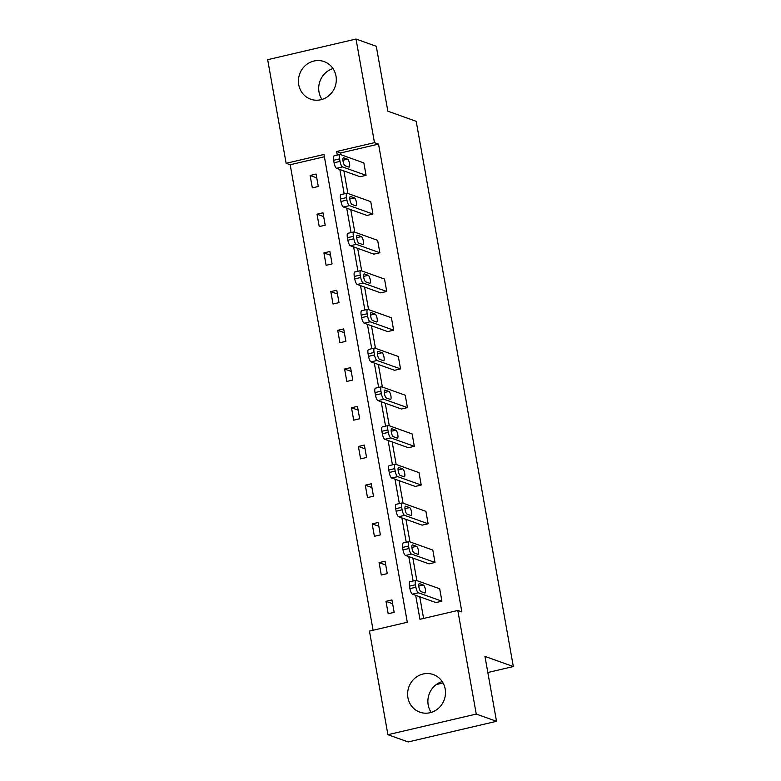 <?xml version="1.0" encoding="UTF-8"?>
<svg xmlns="http://www.w3.org/2000/svg" width="781" height="781" viewBox="0 0 781 781"><rect width="100%" height="100%" fill="white"/><g stroke="black" fill="none" stroke-linecap="round" stroke-linejoin="round"><path stroke-width="1.17" d="M321.987 99.431A19.964 18.803 109.7 0 1 319.009 91.982A19.964 18.803 109.7 0 1 333.018 68.591M335.996 76.04A19.964 18.803 109.7 0 1 329.504 95.126A19.964 18.803 109.7 0 1 310.653 99.197A19.964 18.803 109.7 0 1 298.742 84.738A19.964 18.803 109.7 0 1 305.234 65.653A19.964 18.803 109.7 0 1 324.095 61.592A19.964 18.803 109.7 0 1 335.996 76.04M431.18 712.409A19.964 18.803 109.7 0 1 428.193 704.96A19.964 18.803 109.7 0 1 442.202 681.569M445.18 689.018A19.964 18.803 109.7 0 1 438.697 708.103A19.964 18.803 109.7 0 1 419.836 712.165A19.964 18.803 109.7 0 1 407.936 697.716A19.964 18.803 109.7 0 1 414.418 678.63A19.964 18.803 109.7 0 1 433.279 674.559A19.964 18.803 109.7 0 1 445.18 689.018M356.019 39.05L376.286 46.294L387.845 111.185L416.205 121.328L513.332 666.554L484.962 656.411L496.521 721.312L408.17 741.95L387.913 734.706L369.452 631.097L407.301 622.252L323.978 154.462L286.129 163.297L267.668 59.688L356.019 39.05L374.48 142.659L336.631 151.504L337.275 155.136M324.379 156.756L290.181 164.752L373.093 630.247M290.181 164.752L286.129 163.297M496.521 721.312L476.254 714.068L387.913 734.706M436.286 684.556L443.061 682.975M487.832 672.509L513.332 666.554M346.94 193.2L340.975 194.596A5.116 1.474 -103.1 0 0 340.516 198.999L340.955 201.488A5.116 1.474 -103.1 0 0 343.464 207.024L366.982 215.439L372.957 214.043L349.429 205.637A5.116 1.474 76.9 0 1 346.93 200.092L346.481 197.613A5.116 1.474 76.9 0 1 346.94 193.2A5.116 1.474 76.9 0 1 347.223 193.229L370.741 201.635L372.957 214.043M360.734 270.626L354.759 272.022A5.116 1.474 -103.1 0 0 354.31 276.435L354.75 278.915A5.116 1.474 -103.1 0 0 357.259 284.46L380.777 292.865L386.741 291.469L363.224 283.064A5.116 1.474 76.9 0 1 360.715 277.519L360.275 275.039A5.116 1.474 76.9 0 1 360.734 270.626A5.116 1.474 76.9 0 1 361.017 270.656L384.535 279.061L386.741 291.469M374.529 348.062L368.554 349.449A5.116 1.474 -103.1 0 0 368.095 353.861L368.544 356.341A5.116 1.474 -103.1 0 0 371.043 361.886L394.571 370.292L400.536 368.896L377.018 360.49A5.116 1.474 76.9 0 1 374.509 354.945L374.07 352.465A5.116 1.474 76.9 0 1 374.529 348.062A5.116 1.474 76.9 0 1 374.802 348.082L398.33 356.487L400.536 368.896M388.313 425.489L382.348 426.885A5.116 1.474 -103.1 0 0 381.889 431.288L382.339 433.767A5.116 1.474 -103.1 0 0 384.838 439.312L408.356 447.718L414.33 446.332L390.812 437.916A5.116 1.474 76.9 0 1 388.303 432.371L387.864 429.892A5.116 1.474 76.9 0 1 388.313 425.489A5.116 1.474 76.9 0 1 388.596 425.508L412.114 433.924L414.33 446.332M402.108 502.915L396.143 504.311A5.116 1.474 -103.1 0 0 395.684 508.714L396.123 511.194A5.116 1.474 -103.1 0 0 398.632 516.739L422.15 525.154L428.125 523.758L404.597 515.343A5.116 1.474 76.9 0 1 402.098 509.808L401.649 507.318A5.116 1.474 76.9 0 1 402.108 502.915A5.116 1.474 76.9 0 1 402.391 502.935L425.909 511.35L428.125 523.758M415.902 580.342L409.937 581.738A5.116 1.474 -103.1 0 0 409.478 586.15L409.918 588.63A5.116 1.474 -103.1 0 0 412.427 594.165L435.944 602.581L441.909 601.185L418.391 592.779A5.116 1.474 76.9 0 1 415.892 587.234L415.443 584.754A5.116 1.474 76.9 0 1 415.902 580.342A5.116 1.474 76.9 0 1 416.185 580.371L439.703 588.776L441.909 601.185M415.687 595.337L419.953 619.294L457.803 610.459L461.854 611.904L378.531 144.104L340.682 152.949L341.004 154.755M343.884 170.932L347.896 193.463M350.776 209.64L354.799 232.182M357.678 248.358L361.691 270.9M364.571 287.076L368.583 309.608M371.473 325.784L375.485 348.326M378.365 364.502L382.378 387.034M385.258 403.211L389.27 425.752M392.16 441.929L396.172 464.47M399.052 480.647L403.064 503.179M405.944 519.355L409.966 541.897M412.846 558.073L416.859 580.605M419.739 596.782L423.595 618.445M409.01 541.633L403.035 543.029A5.116 1.474 -103.1 0 0 402.576 547.432L403.025 549.912A5.116 1.474 -103.1 0 0 405.524 555.457L429.052 563.862L435.017 562.466L411.499 554.061A5.116 1.474 76.9 0 1 408.99 548.516L408.551 546.036A5.116 1.474 76.9 0 1 409.01 541.633A5.116 1.474 76.9 0 1 409.283 541.653L432.811 550.058L435.017 562.466M395.215 464.197L389.241 465.593A5.116 1.474 -103.1 0 0 388.792 470.006L389.231 472.485A5.116 1.474 -103.1 0 0 391.74 478.031L415.258 486.436L421.223 485.04L397.705 476.635A5.116 1.474 76.9 0 1 395.196 471.089L394.756 468.61A5.116 1.474 76.9 0 1 395.215 464.197A5.116 1.474 76.9 0 1 395.498 464.226L419.016 472.632L421.223 485.04M381.421 386.771L375.456 388.167A5.116 1.474 -103.1 0 0 374.997 392.57L375.436 395.059A5.116 1.474 -103.1 0 0 377.945 400.594L401.463 409.01L407.438 407.614L383.91 399.208A5.116 1.474 76.9 0 1 381.411 393.663L380.962 391.183A5.116 1.474 76.9 0 1 381.421 386.771A5.116 1.474 76.9 0 1 381.704 386.8L405.222 395.206L407.438 407.614M367.626 309.344L361.662 310.74A5.116 1.474 -103.1 0 0 361.203 315.143L361.642 317.623A5.116 1.474 -103.1 0 0 364.151 323.168L387.669 331.583L393.644 330.187L370.116 321.772A5.116 1.474 76.9 0 1 367.617 316.237L367.177 313.747A5.116 1.474 76.9 0 1 367.626 309.344A5.116 1.474 76.9 0 1 367.91 309.364L391.427 317.779L393.644 330.187M353.842 231.918L347.867 233.314A5.116 1.474 -103.1 0 0 347.408 237.717L347.857 240.197A5.116 1.474 -103.1 0 0 350.357 245.742L373.884 254.147L379.849 252.751L356.331 244.346A5.116 1.474 76.9 0 1 353.822 238.801L353.383 236.321A5.116 1.474 76.9 0 1 353.842 231.918A5.116 1.474 76.9 0 1 354.115 231.937L377.643 240.343L379.849 252.751M340.047 154.492L334.073 155.878A5.116 1.474 -103.1 0 0 333.624 160.29L334.063 162.77A5.116 1.474 -103.1 0 0 336.562 168.315L360.09 176.721L366.055 175.325L342.537 166.919A5.116 1.474 76.9 0 1 340.028 161.374L339.589 158.894A5.116 1.474 76.9 0 1 340.047 154.492A5.116 1.474 76.9 0 1 340.331 154.511L363.848 162.917L366.055 175.325M378.531 144.104L374.48 142.659M457.803 610.459L476.254 714.068M339.833 169.477L344.177 193.844M346.725 208.195L351.069 232.562M353.627 246.913L357.962 271.28M360.519 285.621L364.864 309.989M367.412 324.34L371.756 348.707M374.314 363.048L378.648 387.425M381.206 401.766L385.55 426.133M388.108 440.484L392.443 464.851M395.001 479.192L399.345 503.56M401.893 517.91L406.237 542.278M408.795 556.619L413.129 580.996M316.09 174.075L318.297 186.483L312.332 187.879L310.125 175.471L316.09 174.075M322.983 212.793L325.199 225.201L319.224 226.588L317.018 214.179L322.983 212.793M329.885 251.502L332.091 263.91L326.126 265.306L323.91 252.898L329.885 251.502M336.777 290.22L338.993 302.628L333.018 304.024L330.812 291.616L336.777 290.22M343.679 328.928L345.885 341.336L339.92 342.732L337.704 330.324L343.679 328.928M350.571 367.646L352.778 380.054L346.813 381.45L344.606 369.042L350.571 367.646M357.464 406.364L359.68 418.772L353.705 420.158L351.499 407.75L357.464 406.364M364.366 445.072L366.572 457.481L360.607 458.877L358.391 446.468L364.366 445.072M371.258 483.79L373.474 496.199L367.5 497.595L365.293 485.186L371.258 483.79M378.15 522.499L380.367 534.907L374.392 536.303L372.186 523.895L378.15 522.499M385.053 561.217L387.259 573.625L381.294 575.021L379.078 562.613L385.053 561.217M391.945 599.935L394.161 612.343L388.186 613.739L385.98 601.331L391.945 599.935M340.682 152.949L336.631 151.504M392.618 603.703L385.98 601.331M385.726 564.985L379.078 562.613M378.824 526.267L372.186 523.895M371.932 487.559L365.293 485.186M365.03 448.841L358.391 446.468M358.137 410.132L351.499 407.75M351.245 371.414L344.606 369.042M344.343 332.696L337.704 330.324M337.451 293.988L330.812 291.616M330.558 255.27L323.91 252.898M323.656 216.562L317.018 214.179M316.764 177.843L310.125 175.471M420.91 591.588A4.1 1.181 -103.1 0 1 418.977 587.517A4.1 1.181 -103.1 0 1 419.27 583.622A4.1 1.181 -103.1 0 1 419.495 583.641L423.39 585.037A4.1 1.181 -103.1 0 1 425.323 589.108A4.1 1.181 -103.1 0 1 425.03 592.994A4.1 1.181 -103.1 0 1 424.805 592.974L420.91 591.588M414.018 552.87A4.1 1.181 -103.1 0 1 412.085 548.799A4.1 1.181 -103.1 0 1 412.378 544.913A4.1 1.181 -103.1 0 1 412.602 544.933L416.488 546.319A4.1 1.181 -103.1 0 1 418.431 550.39A4.1 1.181 -103.1 0 1 418.128 554.276A4.1 1.181 -103.1 0 1 417.903 554.266L414.018 552.87M407.116 514.152A4.1 1.181 -103.1 0 1 405.183 510.091A4.1 1.181 -103.1 0 1 405.485 506.195A4.1 1.181 -103.1 0 1 405.71 506.215L409.595 507.601A4.1 1.181 -103.1 0 1 411.528 511.672A4.1 1.181 -103.1 0 1 411.236 515.567A4.1 1.181 -103.1 0 1 411.011 515.548L407.116 514.152M400.223 475.444A4.1 1.181 -103.1 0 1 398.29 471.373A4.1 1.181 -103.1 0 1 398.583 467.487A4.1 1.181 -103.1 0 1 398.808 467.497L402.703 468.893A4.1 1.181 -103.1 0 1 404.636 472.964A4.1 1.181 -103.1 0 1 404.343 476.849A4.1 1.181 -103.1 0 1 404.119 476.83L400.223 475.444M393.331 436.725A4.1 1.181 -103.1 0 1 391.398 432.654A4.1 1.181 -103.1 0 1 391.691 428.769A4.1 1.181 -103.1 0 1 391.916 428.789L395.801 430.175A4.1 1.181 -103.1 0 1 397.734 434.246A4.1 1.181 -103.1 0 1 397.441 438.141A4.1 1.181 -103.1 0 1 397.217 438.121L393.331 436.725M386.429 398.017A4.1 1.181 -103.1 0 1 384.496 393.946A4.1 1.181 -103.1 0 1 384.789 390.051A4.1 1.181 -103.1 0 1 385.013 390.07L388.909 391.466A4.1 1.181 -103.1 0 1 390.842 395.528A4.1 1.181 -103.1 0 1 390.549 399.423A4.1 1.181 -103.1 0 1 390.324 399.403L386.429 398.017M379.537 359.299A4.1 1.181 -103.1 0 1 377.604 355.228A4.1 1.181 -103.1 0 1 377.897 351.343A4.1 1.181 -103.1 0 1 378.121 351.362L382.016 352.748A4.1 1.181 -103.1 0 1 383.949 356.819A4.1 1.181 -103.1 0 1 383.647 360.705A4.1 1.181 -103.1 0 1 383.422 360.695L379.537 359.299M372.644 320.581A4.1 1.181 -103.1 0 1 370.702 316.52A4.1 1.181 -103.1 0 1 371.004 312.625A4.1 1.181 -103.1 0 1 371.229 312.644L375.114 314.03A4.1 1.181 -103.1 0 1 377.047 318.101A4.1 1.181 -103.1 0 1 376.754 321.997A4.1 1.181 -103.1 0 1 376.53 321.977L372.644 320.581M365.742 281.873A4.1 1.181 -103.1 0 1 363.809 277.802A4.1 1.181 -103.1 0 1 364.102 273.916A4.1 1.181 -103.1 0 1 364.327 273.926L368.222 275.322A4.1 1.181 -103.1 0 1 370.155 279.393A4.1 1.181 -103.1 0 1 369.862 283.278A4.1 1.181 -103.1 0 1 369.638 283.259L365.742 281.873M358.85 243.155A4.1 1.181 -103.1 0 1 356.917 239.084A4.1 1.181 -103.1 0 1 357.21 235.198A4.1 1.181 -103.1 0 1 357.434 235.218L361.32 236.604A4.1 1.181 -103.1 0 1 363.263 240.675A4.1 1.181 -103.1 0 1 362.96 244.57A4.1 1.181 -103.1 0 1 362.735 244.551L358.85 243.155M351.948 204.446A4.1 1.181 -103.1 0 1 350.015 200.375A4.1 1.181 -103.1 0 1 350.318 196.48A4.1 1.181 -103.1 0 1 350.542 196.5L354.428 197.896A4.1 1.181 -103.1 0 1 356.361 201.957A4.1 1.181 -103.1 0 1 356.068 205.852A4.1 1.181 -103.1 0 1 355.843 205.833L351.948 204.446M345.056 165.728A4.1 1.181 -103.1 0 1 343.123 161.657A4.1 1.181 -103.1 0 1 343.415 157.772A4.1 1.181 -103.1 0 1 343.64 157.791L347.535 159.178A4.1 1.181 -103.1 0 1 349.468 163.249A4.1 1.181 -103.1 0 1 349.175 167.134A4.1 1.181 -103.1 0 1 348.951 167.114L345.056 165.728M412.427 594.165L418.391 592.779M409.918 588.63L415.892 587.234M409.478 586.15L415.443 584.754M423.39 585.037L418.772 586.111M405.524 555.457L411.499 554.061M403.025 549.912L408.99 548.516M402.576 547.432L408.551 546.036M416.488 546.319L411.87 547.403M398.632 516.739L404.597 515.343M396.123 511.194L402.098 509.808M395.684 508.714L401.649 507.318M409.595 507.601L404.978 508.685M391.74 478.031L397.705 476.635M389.231 472.485L395.196 471.089M388.792 470.006L394.756 468.61M402.703 468.893L398.076 469.967M384.838 439.312L390.812 437.916M382.339 433.767L388.303 432.371M381.889 431.288L387.864 429.892M395.801 430.175L391.183 431.258M377.945 400.594L383.91 399.208M375.436 395.059L381.411 393.663M374.997 392.57L380.962 391.183M388.909 391.466L384.291 392.54M371.043 361.886L377.018 360.49M368.544 356.341L374.509 354.945M368.095 353.861L374.07 352.465M382.016 352.748L377.389 353.832M364.151 323.168L370.116 321.772M361.642 317.623L367.617 316.237M361.203 315.143L367.177 313.747M375.114 314.03L370.497 315.114M357.259 284.46L363.224 283.064M354.75 278.915L360.715 277.519M354.31 276.435L360.275 275.039M368.222 275.322L363.595 276.396M350.357 245.742L356.331 244.346M347.857 240.197L353.822 238.801M347.408 237.717L353.383 236.321M361.32 236.604L356.702 237.688M343.464 207.024L349.429 205.637M340.955 201.488L346.93 200.092M340.516 198.999L346.481 197.613M354.428 197.896L349.81 198.97M336.562 168.315L342.537 166.919M334.063 162.77L340.028 161.374M333.624 160.29L339.589 158.894M347.535 159.178L342.908 160.261"/></g></svg>
